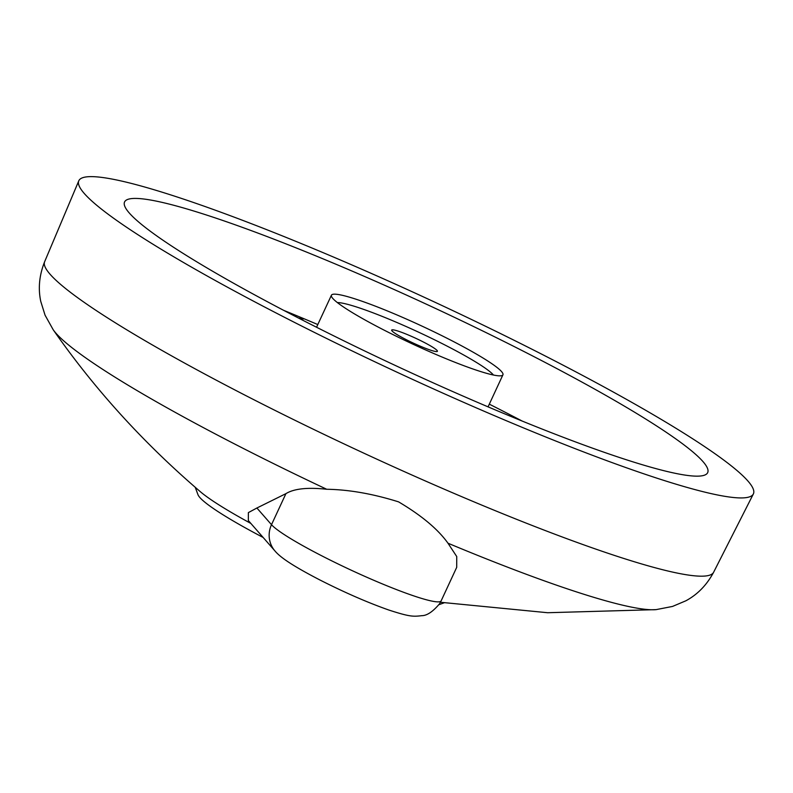 <?xml version="1.0" encoding="UTF-8"?>
<svg xmlns="http://www.w3.org/2000/svg" width="793" height="793" viewBox="0 0 793 793"><rect width="100%" height="100%" fill="white"/><g stroke="black" fill="none" stroke-linecap="round" stroke-linejoin="round"><path stroke-width="1.19" d="M489.311 404.162A321.433 34.337 -155.1 0 1 522.131 421.033M299.149 318.201L301.429 317.666A321.433 34.337 -155.1 0 1 317.805 324.555M283.735 310.37A321.433 34.337 -155.1 0 1 301.429 317.666L303.55 318.984L300.2 318.449A85.713 9.159 24.9 0 0 298.545 318.062M387.073 286.372A321.433 34.337 -155.1 0 1 707.683 472.618A321.433 34.337 -155.1 0 1 445.17 388.203A321.433 34.337 -155.1 0 1 124.57 201.947A321.433 34.337 -155.1 0 1 387.073 286.372M408.633 320.035A94.536 10.101 -155.1 0 1 502.931 374.811A94.536 10.101 -155.1 0 1 501.979 375.565A94.536 10.101 -155.1 0 1 425.722 349.981A94.536 10.101 -155.1 0 1 331.464 296.423A94.536 10.101 -155.1 0 1 331.424 295.204A94.536 10.101 -155.1 0 1 408.633 320.035M337.372 302.569A88.241 9.427 -155.1 0 1 406.571 326.716A88.241 9.427 -155.1 0 1 493.474 375.039M416.821 344.687A25.207 2.696 -155.1 0 1 391.673 330.076A25.207 2.696 -155.1 0 1 412.261 336.698A25.207 2.696 -155.1 0 1 437.409 351.309A25.207 2.696 -155.1 0 1 416.821 344.687M263.147 537.466A132.352 14.135 -155.1 0 1 197.982 494.693L195.247 487.348M250.895 523.459A139.905 14.948 -155.1 0 1 200.51 491.848C143.721 443.228 94.625 389.204 53.21 329.769A337.937 36.091 -155.1 0 0 326.706 489.261C307.595 487.199 293.995 488.666 285.916 493.652L256.892 508.006L271.503 524.688A94.288 10.071 24.9 0 0 364.156 576.075A94.288 10.071 24.9 0 0 441.156 600.846L439.59 603.731C432.909 611.681 426.981 615.665 421.807 615.675C413.212 616.657 410.09 616.924 388.976 610.085C367.853 602.65 344.856 592.629 319.995 580.02C291.705 565.369 280.088 557.102 275.032 551.046A25.207 24.365 -41.2 0 1 271.503 524.688L285.916 493.652M275.032 551.046L248.348 520.555L248.368 512.615L256.892 508.006M441.156 600.846L456.699 567.362L456.738 556.547L447.976 543.205C438.004 529.238 421.549 515.47 398.601 501.88C372.879 493.811 348.91 489.608 326.706 489.261M449.73 396.183A371.858 39.719 -155.1 0 1 78.775 180.854A371.858 39.719 -155.1 0 1 382.523 278.383A371.858 39.719 -155.1 0 1 753.35 493.98A371.858 39.719 -155.1 0 1 449.73 396.183M447.976 543.205A337.937 36.091 -155.1 0 0 656.108 609.629L672.523 606.437L685.846 600.807C697.553 594.512 706.811 584.996 713.621 572.259A368.775 39.392 -155.1 0 1 412.509 475.275A368.775 39.392 -155.1 0 1 44.636 261.73C39.293 275.151 38.005 288.355 40.75 301.36L45.052 315.168L53.21 329.769M502.931 374.811L488.062 406.849M331.424 295.204L316.556 327.241M44.636 261.73L78.775 180.854M656.108 609.629L547.636 612.721L440.442 602.264M438.955 604.682L444.07 602.849M713.621 572.259L753.35 493.98"/></g></svg>
